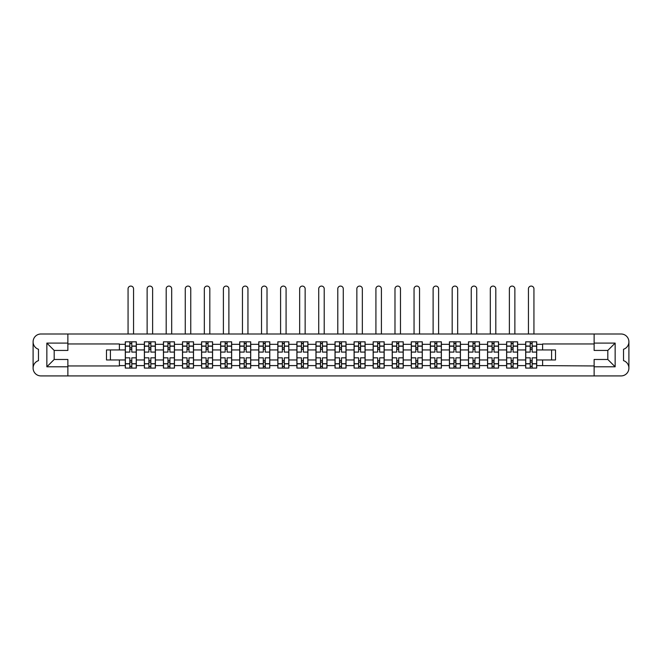 <?xml version="1.0" encoding="UTF-8"?>
<svg xmlns="http://www.w3.org/2000/svg" width="662" height="662" viewBox="0 0 662 662"><rect width="100%" height="100%" fill="white"/><g stroke="black" fill="none" stroke-linecap="round" stroke-linejoin="round"><path stroke-width="0.99" d="M628.9 368.089A7.82 7.82 0 0 1 621.08 375.917L40.92 375.917A7.82 7.82 0 0 1 33.1 368.089L33.1 368.064A7.82 7.82 0 0 1 38.479 360.641L38.479 349.271A7.82 7.82 0 0 1 33.1 341.84L33.1 341.815A7.82 7.82 0 0 1 40.92 333.996L621.08 333.996A7.82 7.82 0 0 1 628.9 341.815L628.9 341.84A7.82 7.82 0 0 1 623.521 349.271L623.521 360.641A7.82 7.82 0 0 1 628.9 368.064L628.9 341.84M594.128 343.959L542.617 343.959L542.617 349.941L536.692 349.941L536.692 344.323L542.617 344.323M119.383 349.941L106.491 349.941L106.491 359.963L125.308 359.963L125.308 349.941L119.383 349.941L119.383 343.959L67.872 343.959M594.128 365.954L536.692 365.59L536.692 368.089L525.686 368.089L525.686 365.59L517.626 365.59L517.626 368.089L506.62 368.089L506.62 365.59L498.56 365.59L498.56 368.089L487.555 368.089L487.555 365.59L479.495 365.59L479.495 368.089L468.489 368.089L468.489 365.59L460.429 365.59L460.429 368.089L449.424 368.089L449.424 365.59L441.364 365.59L441.364 368.089L430.358 368.089L430.358 365.59L422.298 365.59L422.298 368.089L411.292 368.089L411.292 365.59L403.232 365.59L403.232 368.089L392.227 368.089L392.227 365.59L384.167 365.59L384.167 368.089L373.161 368.089L373.161 365.59L365.101 365.59L365.101 368.089L354.096 368.089L354.096 365.59L346.036 365.59L346.036 368.089L335.03 368.089L335.03 365.59L326.97 365.59L326.97 368.089L315.964 368.089L315.964 365.59L307.904 365.59L307.904 368.089L296.899 368.089L296.899 365.59L288.839 365.59L288.839 368.089L277.833 368.089L277.833 365.59L269.773 365.59L269.773 368.089L258.768 368.089L258.768 365.59L250.708 365.59L250.708 368.089L239.702 368.089L239.702 365.59L231.642 365.59L231.642 368.089L220.636 368.089L220.636 365.59L212.576 365.59L212.576 368.089L201.571 368.089L201.571 365.59L193.511 365.59L193.511 368.089L182.505 368.089L182.505 365.59L174.445 365.59L174.445 368.089L163.44 368.089L163.44 365.59L155.38 365.59L155.38 368.089L144.374 368.089L144.374 365.59L136.314 365.59L136.314 359.963L144.374 359.963L144.374 349.941L136.314 349.941L136.314 341.815L125.308 341.815L125.308 349.941M155.38 365.59L155.38 359.963L163.44 359.963L163.44 349.941L155.38 349.941L155.38 341.815L144.374 341.815L144.374 349.941M174.445 365.59L174.445 359.963L182.505 359.963L182.505 349.941L174.445 349.941L174.445 341.815L163.44 341.815L163.44 349.941M193.511 365.59L193.511 359.963L201.571 359.963L201.571 349.941L193.511 349.941L193.511 341.815L182.505 341.815L182.505 349.941M212.576 365.59L212.576 359.963L220.636 359.963L220.636 349.941L212.576 349.941L212.576 341.815L201.571 341.815L201.571 349.941M231.642 365.59L231.642 359.963L239.702 359.963L239.702 349.941L231.642 349.941L231.642 341.815L220.636 341.815L220.636 349.941M250.708 365.59L250.708 359.963L258.768 359.963L258.768 349.941L250.708 349.941L250.708 341.815L239.702 341.815L239.702 349.941M269.773 365.59L269.773 359.963L277.833 359.963L277.833 349.941L269.773 349.941L269.773 341.815L258.768 341.815L258.768 349.941M288.839 365.59L288.839 359.963L296.899 359.963L296.899 349.941L288.839 349.941L288.839 341.815L277.833 341.815L277.833 349.941M307.904 365.59L307.904 359.963L315.964 359.963L315.964 349.941L307.904 349.941L307.904 341.815L296.899 341.815L296.899 349.941M326.97 365.59L326.97 359.963L335.03 359.963L335.03 349.941L326.97 349.941L326.97 341.815L315.964 341.815L315.964 349.941M346.036 365.59L346.036 359.963L354.096 359.963L354.096 349.941L346.036 349.941L346.036 341.815L335.03 341.815L335.03 349.941M365.101 365.59L365.101 359.963L373.161 359.963L373.161 349.941L365.101 349.941L365.101 341.815L354.096 341.815L354.096 349.941M384.167 365.59L384.167 359.963L392.227 359.963L392.227 349.941L384.167 349.941L384.167 341.815L373.161 341.815L373.161 349.941M403.232 365.59L403.232 359.963L411.292 359.963L411.292 349.941L403.232 349.941L403.232 341.815L392.227 341.815L392.227 349.941M422.298 365.59L422.298 359.963L430.358 359.963L430.358 349.941L422.298 349.941L422.298 341.815L411.292 341.815L411.292 349.941M441.364 365.59L441.364 359.963L449.424 359.963L449.424 349.941L441.364 349.941L441.364 341.815L430.358 341.815L430.358 349.941M460.429 365.59L460.429 359.963L468.489 359.963L468.489 349.941L460.429 349.941L460.429 341.815L449.424 341.815L449.424 349.941M479.495 365.59L479.495 359.963L487.555 359.963L487.555 349.941L479.495 349.941L479.495 341.815L468.489 341.815L468.489 349.941M498.56 365.59L498.56 359.963L506.62 359.963L506.62 349.941L498.56 349.941L498.56 341.815L487.555 341.815L487.555 349.941M517.626 365.59L517.626 359.963L525.686 359.963L525.686 349.941L517.626 349.941L517.626 341.815L506.62 341.815L506.62 349.941M536.692 344.323L536.692 341.815L525.686 341.815L525.686 349.941M136.314 365.59L136.314 368.089L125.308 368.089L125.308 359.963M67.872 365.954L119.383 365.954L119.383 359.963M594.128 343.098L615.147 343.098L615.147 366.806L594.128 366.806L594.128 359.474L607.815 359.474L607.815 350.43L594.128 350.43L594.128 333.996M594.128 375.917L594.128 366.806M536.692 365.59L536.692 359.963L555.509 359.963L555.509 349.941L542.617 349.941M542.617 365.59L542.617 359.963M67.872 343.098L67.872 350.43L54.185 350.43L54.185 359.474L67.872 359.474L67.872 366.806L46.853 366.806L46.853 343.098L67.872 343.098L67.872 333.996M67.872 375.917L67.872 366.806M517.626 359.963L517.626 349.941M525.686 365.59L525.686 359.963M498.56 359.963L498.56 349.941M506.62 365.59L506.62 359.963M479.495 359.963L479.495 349.941M487.555 365.59L487.555 359.963M460.429 359.963L460.429 349.941M468.489 365.59L468.489 359.963M441.364 359.963L441.364 349.941M449.424 365.59L449.424 359.963M422.298 359.963L422.298 349.941M430.358 365.59L430.358 359.963M403.232 359.963L403.232 349.941M411.292 365.59L411.292 359.963M384.167 359.963L384.167 349.941M392.227 365.59L392.227 359.963M365.101 359.963L365.101 349.941M373.161 365.59L373.161 359.963M346.036 359.963L346.036 349.941M354.096 365.59L354.096 359.963M326.97 359.963L326.97 349.941M335.03 365.59L335.03 359.963M307.904 359.963L307.904 349.941M315.964 365.59L315.964 359.963M288.839 359.963L288.839 349.941M296.899 365.59L296.899 359.963M269.773 359.963L269.773 349.941M277.833 365.59L277.833 359.963M250.708 359.963L250.708 349.941M258.768 365.59L258.768 359.963M231.642 359.963L231.642 349.941M239.702 365.59L239.702 359.963M212.576 359.963L212.576 349.941M220.636 365.59L220.636 359.963M193.511 359.963L193.511 349.941M201.571 365.59L201.571 359.963M174.445 359.963L174.445 349.941M182.505 365.59L182.505 359.963M155.38 359.963L155.38 349.941M163.44 365.59L163.44 359.963M136.314 359.963L136.314 349.941M144.374 365.59L144.374 359.963M33.1 341.84L33.1 368.064M551.595 359.963L551.595 349.941M110.405 349.941L110.405 359.963M536.692 359.963L536.692 349.941M129.835 343.652L131.788 343.652M129.835 366.26L131.788 366.26M148.9 343.652L150.853 343.652M148.9 366.26L150.853 366.26M167.966 343.652L169.919 343.652M167.966 366.26L169.919 366.26M187.032 343.652L188.984 343.652M187.032 366.26L188.984 366.26M206.097 343.652L208.05 343.652M206.097 366.26L208.05 366.26M225.163 343.652L227.116 343.652M225.163 366.26L227.116 366.26M244.228 343.652L246.181 343.652M244.228 366.26L246.181 366.26M263.294 343.652L265.247 343.652M263.294 366.26L265.247 366.26M282.36 343.652L284.312 343.652M282.36 366.26L284.312 366.26M301.425 343.652L303.378 343.652M301.425 366.26L303.378 366.26M320.491 343.652L322.444 343.652M320.491 366.26L322.444 366.26M339.556 343.652L341.509 343.652M339.556 366.26L341.509 366.26M358.622 343.652L360.575 343.652M358.622 366.26L360.575 366.26M377.688 343.652L379.64 343.652M377.688 366.26L379.64 366.26M396.753 343.652L398.706 343.652M396.753 366.26L398.706 366.26M415.819 343.652L417.772 343.652M415.819 366.26L417.772 366.26M434.884 343.652L436.837 343.652M434.884 366.26L436.837 366.26M453.95 343.652L455.903 343.652M453.95 366.26L455.903 366.26M473.016 343.652L474.968 343.652M473.016 366.26L474.968 366.26M492.081 343.652L494.034 343.652M492.081 366.26L494.034 366.26M511.147 343.652L513.1 343.652M511.147 366.26L513.1 366.26M530.212 343.652L532.165 343.652M530.212 366.26L532.165 366.26M615.147 343.098L607.815 350.43M615.147 366.806L607.815 359.474M54.185 350.43L46.853 343.098M54.185 359.474L46.853 366.806M136.248 368.089L136.248 352.085L131.788 352.085L131.788 341.815M129.835 341.815L129.835 352.085L125.375 352.085L125.375 341.815M133.559 333.996L133.559 288.839A2.747 2.747 0 0 0 130.811 286.083A2.747 2.747 0 0 0 128.064 288.839L128.064 333.996M136.248 352.085L136.248 341.815M125.375 368.089L125.375 357.828L129.835 357.828L129.835 368.089M131.788 368.089L131.788 357.828L136.248 357.828M129.835 349.395L131.788 349.395M125.375 357.828L125.375 352.085M131.788 360.517L129.835 360.517M131.788 366.5L129.835 366.5M129.835 362.106L131.788 362.106M131.788 347.807L129.835 347.807M129.835 343.404L131.788 343.404M155.313 368.089L155.313 352.085L150.853 352.085L150.853 341.815M148.9 341.815L148.9 352.085L144.44 352.085L144.44 341.815M152.624 333.996L152.624 288.839A2.747 2.747 0 0 0 149.877 286.083A2.747 2.747 0 0 0 147.13 288.839L147.13 333.996M155.313 352.085L155.313 341.815M144.44 368.089L144.44 357.828L148.9 357.828L148.9 368.089M150.853 368.089L150.853 357.828L155.313 357.828M148.9 349.395L150.853 349.395M144.44 357.828L144.44 352.085M150.853 360.517L148.9 360.517M150.853 366.5L148.9 366.5M148.9 362.106L150.853 362.106M150.853 347.807L148.9 347.807M148.9 343.404L150.853 343.404M174.379 368.089L174.379 352.085L169.919 352.085L169.919 341.815M167.966 341.815L167.966 352.085L163.506 352.085L163.506 341.815M171.69 333.996L171.69 288.839A2.747 2.747 0 0 0 168.942 286.083A2.747 2.747 0 0 0 166.195 288.839L166.195 333.996M174.379 352.085L174.379 341.815M163.506 368.089L163.506 357.828L167.966 357.828L167.966 368.089M169.919 368.089L169.919 357.828L174.379 357.828M167.966 349.395L169.919 349.395M163.506 357.828L163.506 352.085M169.919 360.517L167.966 360.517M169.919 366.5L167.966 366.5M167.966 362.106L169.919 362.106M169.919 347.807L167.966 347.807M167.966 343.404L169.919 343.404M193.445 368.089L193.445 352.085L188.984 352.085L188.984 341.815M187.032 341.815L187.032 352.085L182.571 352.085L182.571 341.815M190.755 333.996L190.755 288.839A2.747 2.747 0 0 0 188.008 286.083A2.747 2.747 0 0 0 185.261 288.839L185.261 333.996M193.445 352.085L193.445 341.815M182.571 368.089L182.571 357.828L187.032 357.828L187.032 368.089M188.984 368.089L188.984 357.828L193.445 357.828M187.032 349.395L188.984 349.395M182.571 357.828L182.571 352.085M188.984 360.517L187.032 360.517M188.984 366.5L187.032 366.5M187.032 362.106L188.984 362.106M188.984 347.807L187.032 347.807M187.032 343.404L188.984 343.404M212.51 368.089L212.51 352.085L208.05 352.085L208.05 341.815M206.097 341.815L206.097 352.085L201.637 352.085L201.637 341.815M209.821 333.996L209.821 288.839A2.747 2.747 0 0 0 207.074 286.083A2.747 2.747 0 0 0 204.326 288.839L204.326 333.996M212.51 352.085L212.51 341.815M201.637 368.089L201.637 357.828L206.097 357.828L206.097 368.089M208.05 368.089L208.05 357.828L212.51 357.828M206.097 349.395L208.05 349.395M201.637 357.828L201.637 352.085M208.05 360.517L206.097 360.517M208.05 366.5L206.097 366.5M206.097 362.106L208.05 362.106M208.05 347.807L206.097 347.807M206.097 343.404L208.05 343.404M231.576 368.089L231.576 352.085L227.116 352.085L227.116 341.815M225.163 341.815L225.163 352.085L220.703 352.085L220.703 341.815M228.887 333.996L228.887 288.839A2.747 2.747 0 0 0 226.139 286.083A2.747 2.747 0 0 0 223.392 288.839L223.392 333.996M231.576 352.085L231.576 341.815M220.703 368.089L220.703 357.828L225.163 357.828L225.163 368.089M227.116 368.089L227.116 357.828L231.576 357.828M225.163 349.395L227.116 349.395M220.703 357.828L220.703 352.085M227.116 360.517L225.163 360.517M227.116 366.5L225.163 366.5M225.163 362.106L227.116 362.106M227.116 347.807L225.163 347.807M225.163 343.404L227.116 343.404M250.641 368.089L250.641 352.085L246.181 352.085L246.181 341.815M244.228 341.815L244.228 352.085L239.768 352.085L239.768 341.815M247.952 333.996L247.952 288.839A2.747 2.747 0 0 0 245.205 286.083A2.747 2.747 0 0 0 242.458 288.839L242.458 333.996M250.641 352.085L250.641 341.815M239.768 368.089L239.768 357.828L244.228 357.828L244.228 368.089M246.181 368.089L246.181 357.828L250.641 357.828M244.228 349.395L246.181 349.395M239.768 357.828L239.768 352.085M246.181 360.517L244.228 360.517M246.181 366.5L244.228 366.5M244.228 362.106L246.181 362.106M246.181 347.807L244.228 347.807M244.228 343.404L246.181 343.404M269.707 368.089L269.707 352.085L265.247 352.085L265.247 341.815M263.294 341.815L263.294 352.085L258.834 352.085L258.834 341.815M267.018 333.996L267.018 288.839A2.747 2.747 0 0 0 264.27 286.083A2.747 2.747 0 0 0 261.523 288.839L261.523 333.996M269.707 352.085L269.707 341.815M258.834 368.089L258.834 357.828L263.294 357.828L263.294 368.089M265.247 368.089L265.247 357.828L269.707 357.828M263.294 349.395L265.247 349.395M258.834 357.828L258.834 352.085M265.247 360.517L263.294 360.517M265.247 366.5L263.294 366.5M263.294 362.106L265.247 362.106M265.247 347.807L263.294 347.807M263.294 343.404L265.247 343.404M288.773 368.089L288.773 352.085L284.312 352.085L284.312 341.815M282.36 341.815L282.36 352.085L277.899 352.085L277.899 341.815M286.083 333.996L286.083 288.839A2.747 2.747 0 0 0 283.336 286.083A2.747 2.747 0 0 0 280.589 288.839L280.589 333.996M288.773 352.085L288.773 341.815M277.899 368.089L277.899 357.828L282.36 357.828L282.36 368.089M284.312 368.089L284.312 357.828L288.773 357.828M282.36 349.395L284.312 349.395M277.899 357.828L277.899 352.085M284.312 360.517L282.36 360.517M284.312 366.5L282.36 366.5M282.36 362.106L284.312 362.106M284.312 347.807L282.36 347.807M282.36 343.404L284.312 343.404M307.838 368.089L307.838 352.085L303.378 352.085L303.378 341.815M301.425 341.815L301.425 352.085L296.965 352.085L296.965 341.815M305.149 333.996L305.149 288.839A2.747 2.747 0 0 0 302.402 286.083A2.747 2.747 0 0 0 299.654 288.839L299.654 333.996M307.838 352.085L307.838 341.815M296.965 368.089L296.965 357.828L301.425 357.828L301.425 368.089M303.378 368.089L303.378 357.828L307.838 357.828M301.425 349.395L303.378 349.395M296.965 357.828L296.965 352.085M303.378 360.517L301.425 360.517M303.378 366.5L301.425 366.5M301.425 362.106L303.378 362.106M303.378 347.807L301.425 347.807M301.425 343.404L303.378 343.404M326.904 368.089L326.904 352.085L322.444 352.085L322.444 341.815M320.491 341.815L320.491 352.085L316.031 352.085L316.031 341.815M324.214 333.996L324.214 288.839A2.747 2.747 0 0 0 321.467 286.083A2.747 2.747 0 0 0 318.72 288.839L318.72 333.996M326.904 352.085L326.904 341.815M316.031 368.089L316.031 357.828L320.491 357.828L320.491 368.089M322.444 368.089L322.444 357.828L326.904 357.828M320.491 349.395L322.444 349.395M316.031 357.828L316.031 352.085M322.444 360.517L320.491 360.517M322.444 366.5L320.491 366.5M320.491 362.106L322.444 362.106M322.444 347.807L320.491 347.807M320.491 343.404L322.444 343.404M345.969 368.089L345.969 352.085L341.509 352.085L341.509 341.815M339.556 341.815L339.556 352.085L335.096 352.085L335.096 341.815M343.28 333.996L343.28 288.839A2.747 2.747 0 0 0 340.533 286.083A2.747 2.747 0 0 0 337.786 288.839L337.786 333.996M345.969 352.085L345.969 341.815M335.096 368.089L335.096 357.828L339.556 357.828L339.556 368.089M341.509 368.089L341.509 357.828L345.969 357.828M339.556 349.395L341.509 349.395M335.096 357.828L335.096 352.085M341.509 360.517L339.556 360.517M341.509 366.5L339.556 366.5M339.556 362.106L341.509 362.106M341.509 347.807L339.556 347.807M339.556 343.404L341.509 343.404M365.035 368.089L365.035 352.085L360.575 352.085L360.575 341.815M358.622 341.815L358.622 352.085L354.162 352.085L354.162 341.815M362.346 333.996L362.346 288.839A2.747 2.747 0 0 0 359.598 286.083A2.747 2.747 0 0 0 356.851 288.839L356.851 333.996M365.035 352.085L365.035 341.815M354.162 368.089L354.162 357.828L358.622 357.828L358.622 368.089M360.575 368.089L360.575 357.828L365.035 357.828M358.622 349.395L360.575 349.395M354.162 357.828L354.162 352.085M360.575 360.517L358.622 360.517M360.575 366.5L358.622 366.5M358.622 362.106L360.575 362.106M360.575 347.807L358.622 347.807M358.622 343.404L360.575 343.404M384.101 368.089L384.101 352.085L379.64 352.085L379.64 341.815M377.688 341.815L377.688 352.085L373.227 352.085L373.227 341.815M381.411 333.996L381.411 288.839A2.747 2.747 0 0 0 378.664 286.083A2.747 2.747 0 0 0 375.917 288.839L375.917 333.996M384.101 352.085L384.101 341.815M373.227 368.089L373.227 357.828L377.688 357.828L377.688 368.089M379.64 368.089L379.64 357.828L384.101 357.828M377.688 349.395L379.64 349.395M373.227 357.828L373.227 352.085M379.64 360.517L377.688 360.517M379.64 366.5L377.688 366.5M377.688 362.106L379.64 362.106M379.64 347.807L377.688 347.807M377.688 343.404L379.64 343.404M403.166 368.089L403.166 352.085L398.706 352.085L398.706 341.815M396.753 341.815L396.753 352.085L392.293 352.085L392.293 341.815M400.477 333.996L400.477 288.839A2.747 2.747 0 0 0 397.73 286.083A2.747 2.747 0 0 0 394.982 288.839L394.982 333.996M403.166 352.085L403.166 341.815M392.293 368.089L392.293 357.828L396.753 357.828L396.753 368.089M398.706 368.089L398.706 357.828L403.166 357.828M396.753 349.395L398.706 349.395M392.293 357.828L392.293 352.085M398.706 360.517L396.753 360.517M398.706 366.5L396.753 366.5M396.753 362.106L398.706 362.106M398.706 347.807L396.753 347.807M396.753 343.404L398.706 343.404M422.232 368.089L422.232 352.085L417.772 352.085L417.772 341.815M415.819 341.815L415.819 352.085L411.359 352.085L411.359 341.815M419.543 333.996L419.543 288.839A2.747 2.747 0 0 0 416.795 286.083A2.747 2.747 0 0 0 414.048 288.839L414.048 333.996M422.232 352.085L422.232 341.815M411.359 368.089L411.359 357.828L415.819 357.828L415.819 368.089M417.772 368.089L417.772 357.828L422.232 357.828M415.819 349.395L417.772 349.395M411.359 357.828L411.359 352.085M417.772 360.517L415.819 360.517M417.772 366.5L415.819 366.5M415.819 362.106L417.772 362.106M417.772 347.807L415.819 347.807M415.819 343.404L417.772 343.404M441.297 368.089L441.297 352.085L436.837 352.085L436.837 341.815M434.884 341.815L434.884 352.085L430.424 352.085L430.424 341.815M438.608 333.996L438.608 288.839A2.747 2.747 0 0 0 435.861 286.083A2.747 2.747 0 0 0 433.113 288.839L433.113 333.996M441.297 352.085L441.297 341.815M430.424 368.089L430.424 357.828L434.884 357.828L434.884 368.089M436.837 368.089L436.837 357.828L441.297 357.828M434.884 349.395L436.837 349.395M430.424 357.828L430.424 352.085M436.837 360.517L434.884 360.517M436.837 366.5L434.884 366.5M434.884 362.106L436.837 362.106M436.837 347.807L434.884 347.807M434.884 343.404L436.837 343.404M460.363 368.089L460.363 352.085L455.903 352.085L455.903 341.815M453.95 341.815L453.95 352.085L449.49 352.085L449.49 341.815M457.674 333.996L457.674 288.839A2.747 2.747 0 0 0 454.926 286.083A2.747 2.747 0 0 0 452.179 288.839L452.179 333.996M460.363 352.085L460.363 341.815M449.49 368.089L449.49 357.828L453.95 357.828L453.95 368.089M455.903 368.089L455.903 357.828L460.363 357.828M453.95 349.395L455.903 349.395M449.49 357.828L449.49 352.085M455.903 360.517L453.95 360.517M455.903 366.5L453.95 366.5M453.95 362.106L455.903 362.106M455.903 347.807L453.95 347.807M453.95 343.404L455.903 343.404M479.429 368.089L479.429 352.085L474.968 352.085L474.968 341.815M473.016 341.815L473.016 352.085L468.555 352.085L468.555 341.815M476.739 333.996L476.739 288.839A2.747 2.747 0 0 0 473.992 286.083A2.747 2.747 0 0 0 471.245 288.839L471.245 333.996M479.429 352.085L479.429 341.815M468.555 368.089L468.555 357.828L473.016 357.828L473.016 368.089M474.968 368.089L474.968 357.828L479.429 357.828M473.016 349.395L474.968 349.395M468.555 357.828L468.555 352.085M474.968 360.517L473.016 360.517M474.968 366.5L473.016 366.5M473.016 362.106L474.968 362.106M474.968 347.807L473.016 347.807M473.016 343.404L474.968 343.404M498.494 368.089L498.494 352.085L494.034 352.085L494.034 341.815M492.081 341.815L492.081 352.085L487.621 352.085L487.621 341.815M495.805 333.996L495.805 288.839A2.747 2.747 0 0 0 493.058 286.083A2.747 2.747 0 0 0 490.31 288.839L490.31 333.996M498.494 352.085L498.494 341.815M487.621 368.089L487.621 357.828L492.081 357.828L492.081 368.089M494.034 368.089L494.034 357.828L498.494 357.828M492.081 349.395L494.034 349.395M487.621 357.828L487.621 352.085M494.034 360.517L492.081 360.517M494.034 366.5L492.081 366.5M492.081 362.106L494.034 362.106M494.034 347.807L492.081 347.807M492.081 343.404L494.034 343.404M517.56 368.089L517.56 352.085L513.1 352.085L513.1 341.815M511.147 341.815L511.147 352.085L506.687 352.085L506.687 341.815M514.87 333.996L514.87 288.839A2.747 2.747 0 0 0 512.123 286.083A2.747 2.747 0 0 0 509.376 288.839L509.376 333.996M517.56 352.085L517.56 341.815M506.687 368.089L506.687 357.828L511.147 357.828L511.147 368.089M513.1 368.089L513.1 357.828L517.56 357.828M511.147 349.395L513.1 349.395M506.687 357.828L506.687 352.085M513.1 360.517L511.147 360.517M513.1 366.5L511.147 366.5M511.147 362.106L513.1 362.106M513.1 347.807L511.147 347.807M511.147 343.404L513.1 343.404M536.625 368.089L536.625 352.085L532.165 352.085L532.165 341.815M530.212 341.815L530.212 352.085L525.752 352.085L525.752 341.815M533.936 333.996L533.936 288.839A2.747 2.747 0 0 0 531.189 286.083A2.747 2.747 0 0 0 528.442 288.839L528.442 333.996M536.625 352.085L536.625 341.815M525.752 368.089L525.752 357.828L530.212 357.828L530.212 368.089M532.165 368.089L532.165 357.828L536.625 357.828M530.212 349.395L532.165 349.395M525.752 357.828L525.752 352.085M532.165 360.517L530.212 360.517M532.165 366.5L530.212 366.5M530.212 362.106L532.165 362.106M532.165 347.807L530.212 347.807M530.212 343.404L532.165 343.404M119.383 344.323L125.308 344.323M136.314 344.323L144.374 344.323M155.38 344.323L163.44 344.323M174.445 344.323L182.505 344.323M193.511 344.323L201.571 344.323M212.576 344.323L220.636 344.323M231.642 344.323L239.702 344.323M250.708 344.323L258.768 344.323M269.773 344.323L277.833 344.323M288.839 344.323L296.899 344.323M307.904 344.323L315.964 344.323M326.97 344.323L335.03 344.323M346.036 344.323L354.096 344.323M365.101 344.323L373.161 344.323M384.167 344.323L392.227 344.323M403.232 344.323L411.292 344.323M422.298 344.323L430.358 344.323M441.364 344.323L449.424 344.323M460.429 344.323L468.489 344.323M479.495 344.323L487.555 344.323M498.56 344.323L506.62 344.323M517.626 344.323L525.686 344.323M125.308 365.59L119.383 365.59M136.248 346.036L131.788 346.036M129.835 346.036L125.375 346.036M129.835 346.193L125.375 346.193M129.835 363.711L125.375 363.711M129.835 363.877L125.375 363.877M136.248 363.877L131.788 363.877M136.248 346.193L131.788 346.193M136.248 363.711L131.788 363.711M155.313 346.036L150.853 346.036M148.9 346.036L144.44 346.036M148.9 346.193L144.44 346.193M148.9 363.711L144.44 363.711M148.9 363.877L144.44 363.877M155.313 363.877L150.853 363.877M155.313 346.193L150.853 346.193M155.313 363.711L150.853 363.711M174.379 346.036L169.919 346.036M167.966 346.036L163.506 346.036M167.966 346.193L163.506 346.193M167.966 363.711L163.506 363.711M167.966 363.877L163.506 363.877M174.379 363.877L169.919 363.877M174.379 346.193L169.919 346.193M174.379 363.711L169.919 363.711M193.445 346.036L188.984 346.036M187.032 346.036L182.571 346.036M187.032 346.193L182.571 346.193M187.032 363.711L182.571 363.711M187.032 363.877L182.571 363.877M193.445 363.877L188.984 363.877M193.445 346.193L188.984 346.193M193.445 363.711L188.984 363.711M212.51 346.036L208.05 346.036M206.097 346.036L201.637 346.036M206.097 346.193L201.637 346.193M206.097 363.711L201.637 363.711M206.097 363.877L201.637 363.877M212.51 363.877L208.05 363.877M212.51 346.193L208.05 346.193M212.51 363.711L208.05 363.711M231.576 346.036L227.116 346.036M225.163 346.036L220.703 346.036M225.163 346.193L220.703 346.193M225.163 363.711L220.703 363.711M225.163 363.877L220.703 363.877M231.576 363.877L227.116 363.877M231.576 346.193L227.116 346.193M231.576 363.711L227.116 363.711M250.641 346.036L246.181 346.036M244.228 346.036L239.768 346.036M244.228 346.193L239.768 346.193M244.228 363.711L239.768 363.711M244.228 363.877L239.768 363.877M250.641 363.877L246.181 363.877M250.641 346.193L246.181 346.193M250.641 363.711L246.181 363.711M269.707 346.036L265.247 346.036M263.294 346.036L258.834 346.036M263.294 346.193L258.834 346.193M263.294 363.711L258.834 363.711M263.294 363.877L258.834 363.877M269.707 363.877L265.247 363.877M269.707 346.193L265.247 346.193M269.707 363.711L265.247 363.711M288.773 346.036L284.312 346.036M282.36 346.036L277.899 346.036M282.36 346.193L277.899 346.193M282.36 363.711L277.899 363.711M282.36 363.877L277.899 363.877M288.773 363.877L284.312 363.877M288.773 346.193L284.312 346.193M288.773 363.711L284.312 363.711M307.838 346.036L303.378 346.036M301.425 346.036L296.965 346.036M301.425 346.193L296.965 346.193M301.425 363.711L296.965 363.711M301.425 363.877L296.965 363.877M307.838 363.877L303.378 363.877M307.838 346.193L303.378 346.193M307.838 363.711L303.378 363.711M326.904 346.036L322.444 346.036M320.491 346.036L316.031 346.036M320.491 346.193L316.031 346.193M320.491 363.711L316.031 363.711M320.491 363.877L316.031 363.877M326.904 363.877L322.444 363.877M326.904 346.193L322.444 346.193M326.904 363.711L322.444 363.711M345.969 346.036L341.509 346.036M339.556 346.036L335.096 346.036M339.556 346.193L335.096 346.193M339.556 363.711L335.096 363.711M339.556 363.877L335.096 363.877M345.969 363.877L341.509 363.877M345.969 346.193L341.509 346.193M345.969 363.711L341.509 363.711M365.035 346.036L360.575 346.036M358.622 346.036L354.162 346.036M358.622 346.193L354.162 346.193M358.622 363.711L354.162 363.711M358.622 363.877L354.162 363.877M365.035 363.877L360.575 363.877M365.035 346.193L360.575 346.193M365.035 363.711L360.575 363.711M384.101 346.036L379.64 346.036M377.688 346.036L373.227 346.036M377.688 346.193L373.227 346.193M377.688 363.711L373.227 363.711M377.688 363.877L373.227 363.877M384.101 363.877L379.64 363.877M384.101 346.193L379.64 346.193M384.101 363.711L379.64 363.711M403.166 346.036L398.706 346.036M396.753 346.036L392.293 346.036M396.753 346.193L392.293 346.193M396.753 363.711L392.293 363.711M396.753 363.877L392.293 363.877M403.166 363.877L398.706 363.877M403.166 346.193L398.706 346.193M403.166 363.711L398.706 363.711M422.232 346.036L417.772 346.036M415.819 346.036L411.359 346.036M415.819 346.193L411.359 346.193M415.819 363.711L411.359 363.711M415.819 363.877L411.359 363.877M422.232 363.877L417.772 363.877M422.232 346.193L417.772 346.193M422.232 363.711L417.772 363.711M441.297 346.036L436.837 346.036M434.884 346.036L430.424 346.036M434.884 346.193L430.424 346.193M434.884 363.711L430.424 363.711M434.884 363.877L430.424 363.877M441.297 363.877L436.837 363.877M441.297 346.193L436.837 346.193M441.297 363.711L436.837 363.711M460.363 346.036L455.903 346.036M453.95 346.036L449.49 346.036M453.95 346.193L449.49 346.193M453.95 363.711L449.49 363.711M453.95 363.877L449.49 363.877M460.363 363.877L455.903 363.877M460.363 346.193L455.903 346.193M460.363 363.711L455.903 363.711M479.429 346.036L474.968 346.036M473.016 346.036L468.555 346.036M473.016 346.193L468.555 346.193M473.016 363.711L468.555 363.711M473.016 363.877L468.555 363.877M479.429 363.877L474.968 363.877M479.429 346.193L474.968 346.193M479.429 363.711L474.968 363.711M498.494 346.036L494.034 346.036M492.081 346.036L487.621 346.036M492.081 346.193L487.621 346.193M492.081 363.711L487.621 363.711M492.081 363.877L487.621 363.877M498.494 363.877L494.034 363.877M498.494 346.193L494.034 346.193M498.494 363.711L494.034 363.711M517.56 346.036L513.1 346.036M511.147 346.036L506.687 346.036M511.147 346.193L506.687 346.193M511.147 363.711L506.687 363.711M511.147 363.877L506.687 363.877M517.56 363.877L513.1 363.877M517.56 346.193L513.1 346.193M517.56 363.711L513.1 363.711M536.625 346.036L532.165 346.036M530.212 346.036L525.752 346.036M530.212 346.193L525.752 346.193M530.212 363.711L525.752 363.711M530.212 363.877L525.752 363.877M536.625 363.877L532.165 363.877M536.625 346.193L532.165 346.193M536.625 363.711L532.165 363.711"/></g></svg>
